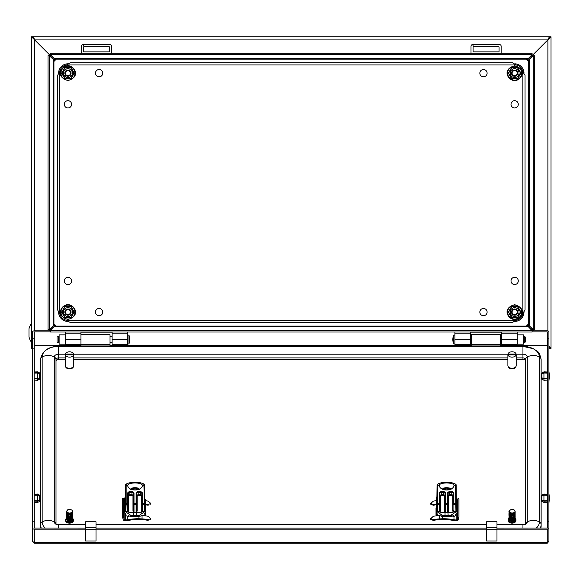 <?xml version="1.0" encoding="UTF-8"?>
<svg xmlns="http://www.w3.org/2000/svg" width="580" height="580" viewBox="0 0 580 580"><rect width="100%" height="100%" fill="white"/><g stroke="black" fill="none" stroke-linecap="round" stroke-linejoin="round"><path stroke-width="0.87" d="M514.641 76.277A3.117 3.117 0 0 0 517.759 73.16A3.117 3.117 0 0 0 514.641 70.042A3.117 3.117 0 0 0 511.524 73.16A3.117 3.117 0 0 0 514.641 76.277A3.117 3.117 0 0 1 511.524 73.16A3.117 3.117 0 0 1 514.641 70.042A3.117 3.117 0 0 1 517.759 73.16A3.117 3.117 0 0 1 514.641 76.277M514.641 68.744A4.415 4.415 0 0 0 510.226 73.16A4.415 4.415 0 0 0 514.641 77.575A4.415 4.415 0 0 0 519.057 73.16A4.415 4.415 0 0 0 514.641 68.744M514.641 67.969L517.643 67.969L520.637 73.16L517.643 67.969L511.64 67.969L508.646 73.16L511.488 67.7L517.795 67.7L520.941 73.16L517.795 78.619L511.488 78.619L508.341 73.16L511.488 67.7M511.64 78.351L508.646 73.16L511.64 78.351L517.643 78.351L520.637 73.16L517.643 78.351L511.488 78.619M525.553 337.132L525.553 341.924L524.305 342.642L524.305 336.414L525.553 337.132M453.661 343.947A12.144 12.144 0 0 1 453.661 335.117L453.661 343.947L454.909 343.947M453.661 335.117L454.909 335.117M470.496 342.642L471.533 342.642M500.62 342.642L501.657 342.642M523.472 342.642L524.305 342.642M470.496 336.414L471.533 336.414M500.62 336.414L501.657 336.414M523.472 336.414L524.305 336.414M125.186 496.966A10.288 6.612 -0 0 0 124.772 498.822L124.772 502.802A10.288 6.612 -0 0 0 125.186 504.665M144.92 504.665A10.288 6.612 -0 0 0 145.341 502.802L145.341 500.815A10.288 6.612 180 0 1 144.92 502.671M124.772 498.822A10.288 6.612 -0 0 0 125.186 500.685M124.772 499.598A11.426 7.344 -0 0 0 124.664 499.742L124.664 505.861A11.426 7.344 -0 0 0 125.186 506.507M124.664 505.861L124.664 512.705A11.426 7.344 180 0 0 125.962 514.097L125.962 515.953L125.962 514.097M130.29 515.315L130.29 516.323A11.426 7.344 180 0 1 128.129 515.49L128.129 516.309M144.92 506.507A11.426 7.344 -0 0 0 145.442 505.861L145.442 512.705A11.426 7.344 180 0 1 144.144 514.097L144.144 515.721L144.144 514.097M139.816 515.315L139.816 516.323A11.426 7.344 180 0 0 141.977 515.49L141.977 515.569M144.514 515.758A11.426 7.344 0 0 0 145.442 514.692L145.442 514.953M145.442 505.861L145.442 499.742A11.426 7.344 -0 0 0 145.036 499.228M138.939 516.323L130.29 516.323M145.442 514.692L145.442 512.705M144.92 498.952A10.288 6.612 180 0 1 145.341 500.815M144.391 485.105C143.63 483.365 140.519 482.408 135.053 482.234C129.587 482.408 126.476 483.365 125.715 485.105L127.68 485.366A7.373 4.742 0 0 0 135.053 490.035A7.373 4.742 0 0 0 142.426 485.366L144.471 484.967L144.92 511.56L138.692 515.707A23.374 15.022 180 0 1 136.612 515.765L133.494 515.765A23.374 15.022 180 0 1 131.421 515.707L130.725 515.598A23.896 15.355 0 0 0 133.494 515.7L136.612 515.7A23.896 15.355 0 0 0 139.381 515.598L138.692 515.707M144.601 484.887L144.92 511.56M144.152 485.264L142.426 485.264C141.919 483.858 139.461 483.082 135.053 482.93C130.652 483.082 128.187 483.858 127.68 485.264L125.954 485.264M144.485 504.6L142.325 504.44L142.325 511.807L144.376 511.183L143.949 485.366M126.157 485.366L126.157 503.679L127.781 503.679L127.781 493.043A2.081 1.334 180 0 1 129.862 491.702L131.935 491.702A2.081 1.334 180 0 1 134.016 493.043L134.016 503.679L136.09 503.679L136.09 493.043A2.081 1.334 180 0 1 138.171 491.702L140.244 491.702A2.081 1.334 180 0 1 142.325 493.043L142.325 503.679A0.522 0.399 0 0 0 141.803 504.071L141.803 493.442A1.559 1 0 0 0 140.244 492.435L138.171 492.435A1.559 1 0 0 0 136.612 493.442L136.612 510.704A0.522 0.399 180 0 0 137.134 511.103L136.423 512.517L133.494 512.517L133.494 515.888L136.612 515.888L136.423 512.517M142.325 511.807L141.607 512.176A23.896 15.355 180 0 1 136.612 512.517M133.683 512.517L132.972 511.103L132.972 496.226A1.037 0.667 0 0 0 131.935 495.559L129.862 495.559A1.037 0.667 0 0 0 128.818 496.226A0.522 0.399 180 0 1 128.303 495.827A1.559 1 180 0 1 129.862 494.827L129.862 492.435A1.559 1 0 0 0 128.303 493.442L128.303 510.704A0.522 0.399 180 0 0 128.818 511.103L128.499 512.176L125.729 511.183L125.186 511.56L131.421 515.707M125.186 511.56L125.505 484.887M132.972 511.103A0.522 0.399 0 0 0 133.494 510.704L133.494 504.071L133.494 510.704L134.35 512.517M135.756 512.517L136.612 510.704M136.09 512.401L136.09 504.44L134.016 504.44L134.016 503.679A0.522 0.399 0 0 0 133.494 504.071L133.494 493.442A1.559 1 0 0 0 131.935 492.435L129.862 492.435L129.862 491.702M128.499 512.176A23.896 15.355 0 0 0 133.494 512.517M144.891 511.393L144.376 511.183M125.635 504.027A0.522 0.399 180 0 1 126.157 503.679L126.135 504.44L125.621 504.6L125.715 485.105M128.122 511.995L128.303 510.704M141.607 512.176L141.288 511.103A0.522 0.399 0 0 0 141.803 510.704L141.984 511.995M138.787 489.382A4.517 2.907 0 0 0 135.053 488.121A4.517 2.907 0 0 0 131.326 489.382M137.837 489.687A4.336 2.784 0 0 0 135.053 489.034A4.336 2.784 0 0 0 132.269 489.687M135.626 490.02L134.48 490.02M139.548 489.353L138.054 488.041L135.053 487.686A5.191 3.342 180 0 1 139.352 489.15M130.558 489.353L132.051 488.041L135.053 487.686A5.191 3.342 0 0 0 130.754 489.15M515.924 366.56A3.893 2.501 180 0 1 512.038 368.909A3.893 2.501 180 0 1 508.152 366.538M69.513 357.135A4.154 2.668 0 0 0 73.617 354.902L65.417 354.902A4.154 2.668 0 0 0 69.513 357.135M65.359 355.264L65.359 365.61A4.154 2.668 0 0 0 69.513 368.278A4.154 2.668 0 0 0 73.667 365.61L73.667 355.264A4.154 2.668 0 0 0 73.617 354.829L73.617 354.032A4.154 2.668 0 0 0 69.513 351.799A4.154 2.668 0 0 0 65.417 354.032L65.417 354.829A4.154 2.668 0 0 0 65.359 355.264A4.154 2.668 0 0 0 65.417 355.7L65.417 354.902M73.617 354.902L73.617 355.7A4.154 2.668 0 0 0 73.667 355.264M73.617 354.032L65.417 354.032M73.617 354.829L65.417 354.829M500.62 344.317L500.62 334.74L471.533 334.74L471.533 345.977L500.62 345.977L500.62 344.317L471.533 344.317M34.198 494.986L37.62 494.87L39.701 495.755L39.701 500.018L37.62 500.757L34.198 500.663M34.198 494.196L37.62 494.051L37.62 494.87M34.198 495.32L37.62 495.211L37.62 500.757M37.62 494.051L39.701 495.197L39.701 495.755M37.62 495.211L39.701 496.088M34.198 501.062L37.62 501.156L39.701 500.018M37.62 501.156L37.62 502.468L34.198 502.323M39.701 500.417L39.701 501.323L37.62 502.468M39.099 495.835L39.701 495.835M436.733 496.966A10.288 6.612 0 0 0 436.32 498.822L436.32 502.802A10.288 6.612 0 0 0 436.733 504.665M456.467 504.665A10.288 6.612 0 0 0 456.888 502.802L456.888 500.815A10.288 6.612 180 0 1 456.467 502.671M436.32 498.822A10.288 6.612 0 0 0 436.733 500.685M436.32 499.598A11.426 7.344 0 0 0 436.211 499.742L436.211 505.861A11.426 7.344 0 0 0 436.733 506.507M436.211 505.861L436.211 514.692A11.426 7.344 0 0 0 437.132 515.75M437.509 514.097L437.509 515.714L437.509 514.097A11.426 7.344 180 0 1 436.211 512.705M436.211 514.692L436.211 515.076M441.837 515.315L441.837 516.323A11.426 7.344 180 0 1 439.676 515.49L439.676 515.562M456.467 506.507A11.426 7.344 0 0 0 456.989 505.861L456.989 512.705A11.426 7.344 180 0 1 455.691 514.097L455.691 515.627L453.98 516.41A42.441 32.516 180 0 0 452.11 516.084M451.363 515.315L451.363 516.323L442.62 516.323M453.524 516.323L453.524 515.49A11.426 7.344 180 0 1 451.363 516.323M456.989 505.861L456.989 499.742A11.426 7.344 0 0 0 456.583 499.228M456.467 498.952A10.288 6.612 180 0 1 456.888 500.815M455.938 485.105C455.177 483.365 452.066 482.408 446.6 482.234C441.134 482.408 438.023 483.365 437.262 485.105L439.227 485.366A7.373 4.742 0 0 0 446.6 490.035A7.373 4.742 0 0 0 453.973 485.366L456.018 484.967L456.467 511.56L450.239 515.707A23.374 15.022 180 0 1 448.159 515.765L445.041 515.765A23.374 15.022 180 0 1 442.968 515.707L442.272 515.598A23.896 15.355 0 0 0 445.041 515.7L448.159 515.7A23.896 15.355 0 0 0 450.928 515.598L450.239 515.707M456.148 484.887L456.467 511.56M455.699 485.264L453.973 485.264C453.466 483.858 451.001 483.082 446.6 482.93C442.199 483.082 439.734 483.858 439.227 485.264L437.501 485.264M456.032 504.6L453.872 504.44L453.872 511.807L455.923 511.183L455.496 485.366M437.704 485.366L437.704 503.679L439.328 503.679L439.328 493.043A2.081 1.334 180 0 1 441.409 491.702L443.483 491.702A2.081 1.334 180 0 1 445.563 493.043L445.563 503.679L447.637 503.679L447.637 493.043A2.081 1.334 180 0 1 449.717 491.702L451.791 491.702A2.081 1.334 180 0 1 453.872 493.043L453.872 503.679A0.522 0.399 0 0 0 453.35 504.071L453.35 493.442A1.559 1 0 0 0 451.791 492.435L449.717 492.435A1.559 1 0 0 0 448.159 493.442L448.159 510.704A0.522 0.399 180 0 0 448.681 511.103L447.97 512.517L445.041 512.517L445.041 515.888L448.159 515.888L447.97 512.517M453.872 511.807L453.154 512.176A23.896 15.355 180 0 1 448.159 512.517M445.23 512.517L444.519 511.103L444.519 496.226A1.037 0.667 0 0 0 443.483 495.559L441.409 495.559A1.037 0.667 0 0 0 440.365 496.226A0.522 0.399 180 0 1 439.85 495.827A1.559 1 180 0 1 441.409 494.827L441.409 492.435A1.559 1 0 0 0 439.85 493.442L439.85 510.704A0.522 0.399 180 0 0 440.365 511.103L440.046 512.176L437.276 511.183L436.733 511.56L442.968 515.707M436.733 511.56L437.052 484.887M444.519 511.103A0.522 0.399 0 0 0 445.041 510.704L445.041 504.071L445.041 510.704L445.897 512.517M447.303 512.517L448.159 510.704M447.637 512.401L447.637 504.44L445.563 504.44L445.563 503.679A0.522 0.399 0 0 0 445.041 504.071L445.041 493.442A1.559 1 0 0 0 443.483 492.435L441.409 492.435L441.409 491.702M440.046 512.176A23.896 15.355 0 0 0 445.041 512.517M456.438 511.393L455.923 511.183M437.182 504.027A0.522 0.399 180 0 1 437.704 503.679L437.683 504.44L437.168 504.6L437.262 485.105M439.669 511.995L439.85 510.704M453.154 512.176L452.835 511.103A0.522 0.399 0 0 0 453.35 510.704L453.531 511.995M450.326 489.382A4.517 2.907 0 0 0 446.6 488.121A4.517 2.907 0 0 0 442.873 489.382M449.384 489.687A4.336 2.784 0 0 0 446.6 489.034A4.336 2.784 0 0 0 443.816 489.687M447.173 490.02L446.027 490.02M451.095 489.353L449.601 488.041L446.6 487.686A5.191 3.342 180 0 1 450.899 489.15M442.105 489.353L443.599 488.041L446.6 487.686A5.191 3.342 0 0 0 442.301 489.15M125.353 513.532L125.353 520.028L127.578 519.752L127.578 516.41L125.867 515.627L125.867 514.018M138.939 515.801L138.939 518.745A42.441 32.516 180 0 0 127.578 519.752M129.514 516.07A42.441 32.516 180 0 0 127.578 516.41M122.597 517.172L122.597 498.677L123.641 498.713L123.641 517.208L122.597 517.172L123.112 519.383A2.284 1.747 180 0 0 125.613 520.818L127.535 520.586A41.151 31.523 180 0 1 138.895 519.535L139.272 519.542A33.038 25.31 180 0 1 148.197 520.419L148.241 519.651L150.807 518.621L148.241 516.309A33.836 25.919 180 0 0 142.049 515.569L141.832 515.562M148.241 519.651A33.836 25.919 180 0 0 142.049 518.912L138.939 518.745M145.442 504.049A33.836 25.919 0 0 1 148.241 504.491L150.807 503.462L148.241 501.156A33.836 25.919 180 0 0 145.442 500.707M145.442 504.788A33.038 25.31 0 0 1 148.197 505.26L148.241 504.491M123.641 517.208L124.134 519.252A1.247 0.957 180 0 0 125.353 520.028M123.641 498.713L124.134 500.757A1.247 0.957 180 0 0 124.664 501.374M72.5 518.245A3.893 2.501 180 0 1 73.413 519.854L73.413 520.651A3.893 2.501 180 0 1 69.52 523.153A3.893 2.501 180 0 1 65.627 520.651L65.627 519.854A3.893 2.501 180 0 1 66.483 518.281M73.413 519.854A3.893 2.501 180 0 1 69.52 522.355A3.893 2.501 180 0 1 65.627 519.854M68.36 521.159L70.47 520.927L70.484 520.267L70.514 521.108L67.483 520.854L66.439 519.738L66.975 519.006M70.325 520.318L70.224 519.448L67.998 519.47L68.099 518.643M70.144 519.593L70.013 518.694M67.766 518.404L69.897 518.643L69.847 518.027L69.948 518.832L67.809 518.614L67.983 517.802M69.825 517.925L69.644 517.15L66.845 516.425L66.453 515.127M72.036 518.875L72.565 519.491L70.514 521.108M71.985 518.245L72.522 518.824L70.789 520.057L71.42 520.753M71.927 517.585L72.464 518.158L70.716 519.296L71.26 520.042M71.855 516.918L72.391 517.49L70.6 518.542L71.079 519.325M71.782 516.236L72.304 516.823L70.463 517.788L70.891 518.6M70.325 517.135L70.695 517.875M70.274 516.301L70.492 517.135L72.203 516.157L71.703 515.54M70.078 515.54L70.296 516.381L72.087 515.482L71.615 514.837M69.883 514.779L70.093 515.627L71.963 514.808L71.543 514.112M69.687 514.01L69.904 514.859L71.826 514.126L71.492 513.365M68.897 514.851L69.114 513.974L68.643 513.851L69.564 513.525L69.528 514.076M67.15 514.895L69.1 515.678L67.178 515.105L67.469 514.322M67.28 515.779L69.317 516.483L67.316 515.99L67.599 515.214M67.483 520.854L68.005 520.202L67.345 519.985L67.802 519.31L67.207 519.107L67.65 518.426L67.077 518.223L67.519 517.541L66.932 517.106L67.41 516.657L69.52 517.273M69.687 517.867L69.528 517.259M70.078 519.383L69.941 518.81M70.274 520.151L70.136 519.564M70.948 518.926L72.449 517.998M70.745 518.136L72.377 517.331M70.542 517.353L72.282 516.664M70.347 516.577L70.448 516.954L72.181 515.997M70.144 515.808L70.245 516.2L72.058 515.323M69.948 515.04L70.049 515.439L71.927 514.649M69.76 514.279L69.854 514.67L71.789 513.96M69.491 513.227L66.838 512.445L69.469 513.097M68.338 520.92L68.251 520.289L68.317 520.956M68.201 519.985L68.194 519.477L68.179 520.318L70.332 520.354M67.853 516.954L67.635 517.744L69.738 518.056M67.73 516.084L67.244 516.49M67.345 513.416L67.055 514.221L68.889 514.873M67.2 512.459L66.91 513.119L68.643 513.851M67.142 513.082L66.511 512.778M67.178 513.931L66.555 513.474L67.15 513.184M66.845 516.425L67.309 515.671L66.715 515.301L67.236 514.793L66.627 514.387L67.186 514.032M67.106 512.466L66.41 511.393M66.468 511.864L66.859 511.488L66.816 512.227M66.461 518.897L66.439 519.557M66.975 518.187L66.417 518.824L67.345 519.985M67.425 510.11L66.403 511.488M67.207 519.107L66.599 517.599M67.077 518.223L66.664 516.664M72.63 511.234A3.117 2.001 180 0 1 72.195 512.125L71.376 512.423L72.203 512.183L72.63 511.234L71.992 510.32M72.065 518.607L72.565 518.803M72.478 517.904L72.065 518.513M72.63 516.57L72.05 517.077L72.442 517.527M72.63 515.772L72.036 516.389L72.623 516.831M72.63 514.975L72 515.707L72.602 516.186M72.63 514.177L71.956 515.033L72.565 515.533M72.63 513.387L71.891 514.366L72.514 514.873M72.5 512.06L72.377 513.539L71.811 513.706L72.449 514.206M72.551 511.393L72.297 512.858L71.688 513.068L72.377 513.539M69.709 514.076L71.681 513.43L72.565 511.234M71.543 512.727L69.469 513.104M69.694 517.867L67.592 517.534M70.093 519.412L67.954 519.267M70.289 520.173L68.136 520.115M72.558 519.332L71.383 520.579M72.507 518.665L71.217 519.868M68.839 514.678L67.026 514.01M71.644 513.264L69.665 513.894L69.564 513.525M68.686 514.054L66.91 513.119M71.521 512.633A3.117 2.001 180 0 1 69.52 513.104M71.536 521.289L72.602 520.151A3.117 2.001 180 0 1 71.55 521.376L69.52 521.855L68.52 521.543M70.608 521.579L71.55 521.376M70.586 521.507L70.666 521.717A3.117 2.001 180 0 1 69.52 521.855M67.715 521.333L66.838 520.072M72.565 519.484L72.464 518.955M69.121 514.076L68.716 514.032M66.859 511.488L67.2 510.429L68.621 509.573L70.332 509.421L72.101 510.183M72.602 511.393L72.63 511.792M67.461 509.9L69.469 509.494M69.513 513.278L68.556 513.206M68.491 512.923L67.033 511.937M71.195 520.738L70.506 521.058M68.353 521.115L67.744 520.869M67.447 520.644L66.432 519.52M67.309 519.774L66.41 518.6M67.178 518.897L66.403 517.679M67.048 518.005L66.403 516.976M66.932 517.113L66.41 516.171M66.961 517.331L66.424 516.048M66.816 516.207L66.468 514.902M66.41 515.374L66.446 514.975M66.715 515.301L66.511 513.989M66.41 514.576L66.446 514.177M66.743 515.518L66.497 514.206M66.627 514.387L66.569 513.075M66.41 513.779L66.446 513.387M66.649 514.605L66.555 513.293M66.497 512.561L66.722 511.27M68.005 520.202L67.621 519.999M72.471 518.179L72.616 518.629M72.522 517.498L72.63 517.976M72.572 516.831L72.638 517.324M72.602 516.171L72.623 516.678M72.602 515.374L72.594 516.026M72.602 514.576L72.551 515.374M72.369 513.22L72.638 514.279M72.602 512.988L72.435 514.047M72.602 512.191L72.63 512.589M72.514 511.901L72.355 513.372M80.939 332.006L80.939 345.977L110.026 345.977L110.026 334.74L80.939 334.74M515.025 518.245A3.893 2.501 180 0 1 515.939 519.854L515.939 520.651A3.893 2.501 180 0 1 512.046 523.153A3.893 2.501 180 0 1 508.152 520.651L508.152 519.854A3.893 2.501 180 0 1 509.008 518.281M515.939 519.854A3.893 2.501 180 0 1 512.046 522.355A3.893 2.501 180 0 1 508.152 519.854M510.842 520.956L512.995 520.927L513.01 520.267L513.039 521.108L510.886 521.159L510.777 520.289L510.864 520.92M512.851 520.318L512.655 519.593M510.625 518.643L510.523 519.47L512.046 519.658L512.669 519.593L512.539 518.694M510.509 517.802L510.335 518.614L512.046 518.868L512.473 518.832L512.35 517.925M510.117 517.534L512.212 517.867L512.191 517.251L512.263 518.056L510.161 517.744L510.378 516.954M514.562 518.875L515.091 519.491L513.039 521.108M514.511 518.245L515.047 518.824L513.314 520.057L513.945 520.753M514.453 517.585L514.989 518.158L513.242 519.296L513.786 520.042M514.38 516.918L514.917 517.49L513.126 518.542L513.604 519.325M514.308 516.236L514.83 516.823L512.988 517.788L513.416 518.6M512.851 517.135L513.22 517.875M512.8 516.301L513.017 517.135L514.728 516.157L514.228 515.54M512.604 515.54L512.822 516.381L514.612 515.482L514.141 514.837M512.408 514.779L512.618 515.627L514.489 514.808L514.068 514.112M512.212 514.01L512.43 514.859L514.351 514.126L514.018 513.365M509.871 513.416L509.581 514.221L511.741 514.873L511.575 515.49L511.64 513.974L511.168 513.851L512.089 513.525L512.053 514.076M509.675 514.895L511.625 515.678L509.704 515.105L509.994 514.322M510.125 515.214L509.805 515.779L511.843 516.483L509.704 515.613M509.958 516.657L512.053 517.273L509.994 516.867L510.255 516.084M512.408 518.621L512.263 518.034M512.604 519.383L512.466 518.81M512.8 520.151L512.662 519.564M513.474 518.926L514.975 517.998M513.271 518.136L514.902 517.331M513.068 517.353L514.808 516.664M512.872 516.577L512.974 516.954L514.707 515.997M512.669 515.808L512.771 516.2L514.583 515.323M512.473 515.04L512.575 515.439L514.453 514.649M512.285 514.279L512.379 514.67L514.315 513.96M512.017 513.227L509.363 512.445L511.995 513.097M510.9 521.159L510.009 520.854L510.501 520.086L508.943 518.824L509.501 518.187M509.871 519.985L510.306 519.202L509.733 519.107L509.124 517.599M509.711 514.032L509.153 514.387L509.762 514.793L509.24 515.301L509.834 515.671L509.341 516.207L509.921 516.548L509.458 517.106L510.045 517.541L509.602 518.223L510.153 518.317L509.733 519.107M510.726 519.985L510.719 519.477L510.704 520.318L512.858 520.354M509.726 512.459L509.436 513.119L511.168 513.851M509.668 513.082L509.037 512.778M509.704 513.931L509.08 513.474L509.675 513.184M509.632 512.466L508.935 511.393M508.993 511.864L509.385 511.488L509.341 512.227M508.986 518.897L508.964 519.557M510.009 520.854L508.964 519.738L509.501 519.006M509.95 510.11L508.928 511.488M509.602 518.223L509.189 516.664M515.156 511.234A3.117 2.001 180 0 1 514.721 512.125L513.902 512.423L514.728 512.183L515.156 511.234L514.518 510.32M514.591 518.607L515.091 518.803M515.004 517.904L514.591 518.513M515.149 516.831L514.576 517.077L514.967 517.527M515.156 515.772L514.562 516.389L515.156 516.57M515.156 514.975L514.525 515.707L515.127 516.186M515.156 514.177L514.482 515.033L515.091 515.533M515.156 513.387L514.416 514.366L515.04 514.873M515.025 512.06L514.902 513.539L514.337 513.706L514.975 514.206M515.076 511.393L514.822 512.858L514.213 513.068L514.902 513.539M512.234 514.076L514.206 513.43L515.091 511.234M514.068 512.727L511.995 513.104M512.423 518.643L510.291 518.404M512.618 519.412L510.48 519.267M512.814 520.173L510.661 520.115M515.083 519.332L513.909 520.579M515.033 518.665L513.742 519.868M511.364 514.678L509.552 514.01M514.17 513.264L512.191 513.894L512.089 513.525M511.212 514.054L509.436 513.119M514.047 512.633A3.117 2.001 180 0 1 512.046 513.104M514.061 521.289L515.127 520.151A3.117 2.001 180 0 1 514.076 521.376L512.046 521.855L511.045 521.543M513.133 521.579L514.076 521.376M513.111 521.507L513.191 521.717A3.117 2.001 180 0 1 512.046 521.855M510.24 521.333L509.363 520.072M515.091 519.484L514.989 518.955M511.647 514.076L511.241 514.032M509.385 511.488L509.726 510.429L511.147 509.573L512.858 509.421L514.627 510.183M515.127 511.393L515.156 511.792M509.987 509.9L511.995 509.494M512.038 513.278L511.082 513.206M511.016 512.923L509.559 511.937M513.721 520.738L513.032 521.058M510.878 521.115L510.269 520.869M509.972 520.644L508.957 519.52M509.834 519.774L508.935 518.6M509.704 518.897L508.928 517.679M509.573 518.005L508.928 516.976M509.458 517.113L508.935 516.171M509.486 517.331L508.95 516.048M509.341 516.207L508.993 514.902M508.935 515.374L508.972 514.975M509.37 516.425L508.979 515.127M509.24 515.301L509.037 513.989M508.935 514.576L508.972 514.177M509.269 515.518L509.022 514.206M509.153 514.387L509.095 513.075M508.935 513.779L508.972 513.387M509.175 514.605L509.08 513.293M509.022 512.561L509.247 511.27M510.53 520.202L510.146 519.999M514.996 518.179L515.141 518.629M515.047 517.498L515.156 517.976M515.098 516.831L515.163 517.324M515.127 515.374L515.12 516.026M515.127 514.576L515.076 515.374M514.895 513.22L515.163 514.279M515.127 512.988L514.96 514.047M515.127 512.191L515.156 512.589M515.04 511.901L514.88 513.372M40.745 528.155A18.176 11.687 0 0 1 40.426 525.995L40.426 524.501A4.154 3.183 0 0 1 42.159 521.913A10.389 7.96 0 0 1 48.22 520.419A10.389 7.96 0 0 1 54.281 521.913A4.154 3.183 0 0 1 55.956 523.986M540.814 528.155A18.176 11.687 0 0 0 541.133 525.995L541.133 359.571A4.154 3.183 180 0 0 539.4 356.983A16.45 10.57 0 0 0 522.95 346.412L58.609 346.405C48.386 346.398 42.325 350.784 40.426 359.571A4.154 3.183 0 0 1 42.159 356.983A10.389 7.96 0 0 1 48.22 355.489A10.389 7.96 0 0 1 54.281 356.983A4.154 3.183 0 0 1 56.006 359.571L56.006 524.03M40.426 359.571L40.426 524.501A18.176 11.687 0 0 0 41.34 528.155M541.133 359.571C539.016 349.66 536.681 351.618 533.317 348.689L522.95 346.405L58.609 346.405L58.609 357.904A2.595 1.667 0 0 0 56.006 359.571L56.006 361.064A2.595 1.667 0 0 1 58.609 359.39L65.359 359.39M525.553 524.03L525.553 361.064A2.595 1.667 0 0 0 522.95 359.39L516.2 359.39M507.891 359.39L73.667 359.39M512.046 357.135A4.154 2.668 0 0 0 516.142 354.902L507.942 354.902A4.154 2.668 0 0 0 512.046 357.135M507.891 355.264L507.891 365.61A4.154 2.668 0 0 0 512.046 368.278A4.154 2.668 0 0 0 516.2 365.61L516.2 355.264A4.154 2.668 0 0 0 516.142 354.829L516.142 354.032A4.154 2.668 0 0 0 512.046 351.799A4.154 2.668 0 0 0 507.942 354.032L507.942 354.829A4.154 2.668 0 0 0 507.891 355.264A4.154 2.668 0 0 0 507.942 355.7L507.942 354.902M516.142 354.902L516.142 355.7A4.154 2.668 0 0 0 516.2 355.264M516.142 354.032L507.942 354.032M516.142 354.829L507.942 354.829M547.368 495.32L543.938 495.211L541.858 496.088L541.858 500.018L543.938 500.757L543.938 495.211M543.938 500.757L547.368 500.663M547.368 502.323L543.938 502.468L543.938 501.156L547.368 501.062M547.368 494.986L543.938 494.87L543.938 494.051L547.368 494.196M543.938 502.468L541.858 501.323L541.858 500.417L543.938 501.156M543.938 494.87L541.858 495.755L541.858 495.197L543.938 494.051M541.858 500.018L541.858 500.417M542.46 495.835L541.858 495.835M73.406 366.546A3.893 2.501 180 0 1 69.513 368.909A3.893 2.501 180 0 1 65.627 366.546M439.814 515.555L439.51 515.569A33.836 25.919 180 0 0 433.318 516.309L430.751 518.621L433.318 519.651A33.836 25.919 0 0 1 439.51 518.912L442.62 518.745A42.441 32.516 0 0 1 453.98 519.752L453.98 516.41M453.98 519.752L456.206 520.028L456.206 513.626M455.691 514.097L455.691 515.627M442.62 518.745L442.62 515.772M436.211 500.692A33.836 25.919 0 0 0 433.318 501.156L430.751 503.462L433.318 504.491A33.836 25.919 0 0 1 436.211 504.034M430.751 518.621L430.795 519.426L433.361 520.419A33.038 25.31 0 0 1 442.286 519.542L442.663 519.535A41.151 31.523 0 0 1 454.024 520.586L455.945 520.818A2.284 1.747 0 0 0 458.447 519.383L458.961 517.172L458.961 498.677L457.917 498.713L457.424 500.757A1.247 0.957 0 0 1 456.989 501.323M430.751 503.462L430.795 504.266L433.361 505.26A33.038 25.31 0 0 1 436.211 504.774M458.961 517.172L457.917 517.208L457.917 498.713M457.917 517.208L457.424 519.252A1.247 0.957 0 0 1 456.206 520.028M34.198 372.788L37.62 372.679L39.701 373.556L39.701 377.826L37.62 378.566L34.198 378.472M34.198 371.998L37.62 371.852L37.62 372.679M34.198 373.121L37.62 373.012L37.62 378.566M37.62 371.852L39.701 372.998L39.701 373.556M37.62 373.012L39.701 373.89M34.198 378.87L37.62 378.965L39.701 377.826M37.62 378.965L37.62 380.27L34.198 380.125M39.701 378.225L39.701 379.124L37.62 380.27M39.099 373.636L39.701 373.636M38.773 378.153L39.701 378.153L38.766 378.16M547.368 373.121L543.938 373.012L541.858 373.89L541.858 377.826L543.938 378.566L543.938 373.012M543.938 378.566L547.368 378.472M547.368 380.125L543.938 380.27L543.938 378.965L547.368 378.87M547.368 372.788L543.938 372.679L543.938 371.852L547.368 371.998M543.938 380.27L541.858 379.124L541.858 378.225L543.938 378.965M543.938 372.679L541.858 373.556L541.858 372.998L543.938 371.852M541.858 377.826L541.858 378.225M542.793 378.16L541.858 378.16L542.786 378.153M542.46 373.636L541.858 373.636M436.211 508.196A11.687 7.511 0 0 0 436.008 508.464L436.008 514.801A11.687 7.511 0 0 0 436.849 515.779M145.442 508.312A11.687 7.511 180 0 1 145.558 508.464L145.558 514.801A11.687 7.511 180 0 1 144.71 515.779M85.615 529.156L34.3 529.156A1.66 1.066 0 0 1 32.639 528.09L32.639 541.539L34.3 542.88M547.259 542.88L548.919 541.539L548.919 528.09L548.919 541.459L547.259 542.604L547.259 543.199L34.3 543.199L34.3 542.604L32.639 541.459L32.639 338.851L34.198 338.851L34.3 331.84L50.511 331.84M85.615 528.155L34.198 528.09L34.198 338.851M32.639 521.144L34.198 521.144M34.3 529.156L34.3 542.604L547.259 542.604L547.259 529.156A1.66 1.066 0 0 0 548.919 528.09L548.919 338.851L547.368 338.851L547.368 528.09L496.98 528.155M548.919 521.144L547.368 521.144M34.198 345.281L80.939 345.433M500.62 345.433L547.368 345.281M32.639 338.851L32.639 331.912A1.66 1.066 0 0 1 34.3 330.839L50.511 330.839M532.085 330.839L547.259 330.839A1.66 1.066 0 0 1 548.919 331.912L548.919 338.785L547.368 338.851M532.085 331.84L547.259 331.84L547.259 345.288L500.62 345.288M547.259 529.156L496.98 529.156M486.591 529.156L96.004 529.156M486.591 528.155L96.004 528.155M547.368 338.785L547.259 331.84M32.639 338.785L34.198 338.785M548.919 521.21L547.368 521.21M32.639 521.21L34.198 521.21M65.359 334.856L59.124 334.856L59.124 344.201L65.359 344.201M517.237 334.856L523.472 334.856L523.472 344.201L517.237 344.201M57.05 337.132L58.297 336.414L58.297 342.642L57.05 341.924L57.05 337.132M127.687 343.947L128.934 343.947A12.144 12.144 0 0 0 128.934 335.117L127.687 335.117M112.107 342.642L110.026 342.642M59.124 342.642L58.297 342.642M112.107 336.414L110.026 336.414M59.124 336.414L58.297 336.414M128.934 343.947L128.934 335.117M67.954 70.042A3.117 3.117 0 0 0 64.837 73.16A3.117 3.117 0 0 0 67.954 76.277A3.117 3.117 0 0 0 71.072 73.16A3.117 3.117 0 0 0 67.954 70.042A3.117 3.117 0 0 1 71.072 73.16A3.117 3.117 0 0 1 67.954 76.277A3.117 3.117 0 0 1 64.837 73.16A3.117 3.117 0 0 1 67.954 70.042M67.954 77.575A4.415 4.415 0 0 0 72.369 73.16A4.415 4.415 0 0 0 67.954 68.744A4.415 4.415 0 0 0 63.539 73.16A4.415 4.415 0 0 0 67.954 77.575M67.954 78.351L64.96 78.351L61.958 73.16L64.96 78.351L70.956 78.351L73.95 73.16L71.108 78.619L64.808 78.619L61.654 73.16L64.808 67.7L71.108 67.7L74.254 73.16L71.108 78.619M70.956 67.969L73.95 73.16L70.956 67.969L64.96 67.969L61.958 73.16L64.96 67.969L71.108 67.7M67.954 308.966A3.117 3.117 0 0 0 64.837 312.083A3.117 3.117 0 0 0 67.954 315.201A3.117 3.117 0 0 0 71.072 312.083A3.117 3.117 0 0 0 67.954 308.966A3.117 3.117 0 0 1 71.072 312.083A3.117 3.117 0 0 1 67.954 315.201A3.117 3.117 0 0 1 64.837 312.083A3.117 3.117 0 0 1 67.954 308.966M67.954 316.499A4.415 4.415 0 0 0 72.369 312.083A4.415 4.415 0 0 0 67.954 307.668A4.415 4.415 0 0 0 63.539 312.083A4.415 4.415 0 0 0 67.954 316.499M67.954 317.282L64.96 317.282L61.958 312.083L64.96 317.282L70.956 317.282L73.95 312.083L71.108 317.543L64.808 317.543L61.654 312.083L64.808 306.624L71.108 306.624L74.254 312.083L71.108 317.543M70.956 306.892L73.95 312.083L70.956 306.892L64.96 306.892L61.958 312.083L64.96 306.892L71.108 306.624M85.615 527.314L96.004 527.314L96.004 521.775L85.615 521.775L85.615 540.973L96.004 540.973L96.004 529.707L85.615 529.707M96.004 527.314L96.004 529.707M514.641 315.201A3.117 3.117 0 0 0 517.759 312.083A3.117 3.117 0 0 0 514.641 308.966A3.117 3.117 0 0 0 511.524 312.083A3.117 3.117 0 0 0 514.641 315.201A3.117 3.117 0 0 1 511.524 312.083A3.117 3.117 0 0 1 514.641 308.966A3.117 3.117 0 0 1 517.759 312.083A3.117 3.117 0 0 1 514.641 315.201M514.641 307.668A4.415 4.415 0 0 0 510.226 312.083A4.415 4.415 0 0 0 514.641 316.499A4.415 4.415 0 0 0 519.057 312.083A4.415 4.415 0 0 0 514.641 307.668M514.641 306.892L517.643 306.892L520.637 312.083L517.643 306.892L511.64 306.892L508.646 312.083L511.488 306.624L517.795 306.624L520.941 312.083L517.795 317.543L511.488 317.543L508.341 312.083L511.488 306.624M511.64 317.282L508.646 312.083L511.64 317.282L517.643 317.282L520.637 312.083L517.643 317.282L511.488 317.543M112.107 332.006L112.107 344.361L127.687 344.361L127.687 332.006M65.359 332.006L65.359 344.361L80.939 344.361M112.107 332.18L80.939 332.18M31.595 192.241A9.816 1.914 -173.9 0 0 31.566 192.27A9.867 4.908 -173.1 0 1 31.465 191.704A9.867 8.497 -168.1 0 1 31.566 190.755A9.816 9.57 -28.2 0 1 31.595 190.61M31.595 194.641A9.816 9.57 -151.8 0 1 31.566 194.488A9.867 8.497 -11.9 0 1 31.465 193.539A9.867 4.908 -6.9 0 1 31.566 192.973A9.816 1.914 -6.1 0 0 31.595 193.002M31.595 296.119A9.816 1.914 -173.9 0 0 31.566 296.148A9.867 4.908 -173.1 0 1 31.465 295.59A9.867 8.497 -168.1 0 1 31.566 294.633A9.816 9.57 -28.2 0 1 31.595 294.488M31.595 298.519A9.816 9.57 -151.8 0 1 31.566 298.367A9.867 8.497 -11.9 0 1 31.465 297.417A9.867 4.908 -6.9 0 1 31.566 296.858A9.816 1.914 -6.1 0 0 31.595 296.88M501.657 332.006L501.657 344.361L517.237 344.361L517.237 332.006M454.909 332.006L454.909 344.361L470.496 344.361L470.496 332.006M501.657 332.18L470.496 332.18M498.539 51.867A0.522 0.522 0 0 0 499.061 51.344L499.061 47.19A0.522 0.522 0 0 0 498.539 46.668L473.606 46.668A0.522 0.522 0 0 0 473.091 47.19L473.091 51.344A0.522 0.522 0 0 0 473.606 51.867L498.539 51.867M500.881 53.237A1.559 1.559 0 0 0 501.135 52.381L501.135 46.153A1.559 1.559 0 0 0 499.576 44.595L472.57 44.595A1.559 1.559 0 0 0 471.011 46.153L471.011 52.381A1.559 1.559 0 0 0 471.272 53.237M55.767 59.138L53.933 60.965M53.933 60.4L55.194 59.138M33.727 38.548L34.713 39.919L33.263 38.36L34.785 39.919L547.81 39.919L531.708 56.021L531.048 56.021L527.93 59.138L54.665 59.138L54.201 58.442L528.394 58.442L527.93 59.138M549.34 37.548L549.34 36.801L33.263 36.801L34.785 39.919L50.888 56.021L51.547 56.021L54.665 59.138M33.154 348.442L31.595 348.442L31.595 36.801L33.154 36.801L33.263 37.533M54.665 326.105L527.93 326.105L528.394 326.801L54.201 326.801L54.665 326.105L52.693 328.374M53.933 59.87L53.933 325.373L53.237 325.844L53.237 59.406L53.933 59.87L51.663 57.898M528.663 325.373L528.663 59.87L529.359 59.406L529.359 325.844L528.663 325.373L530.932 327.345M549.34 37.533L549.441 36.801L551 36.801L551 348.442L549.441 348.442L549.34 347.717L549.34 348.442L548.919 348.442M549.34 36.801L547.81 39.919L548.876 38.548M33.263 36.801L33.263 37.548M529.902 56.869L530.714 56.021M51.881 56.021L52.693 56.869M49.126 330.839L53.933 325.373M50.815 328.157L51.663 327.345M34.713 330.839L34.713 39.991L50.815 56.093L50.815 57.086M31.595 36.801L34.713 39.991L33.154 36.801M31.595 348.442L32.639 346.731M549.441 36.801L547.883 39.991L531.78 56.093L531.78 56.753L528.663 59.87M531.78 57.086L530.932 57.898M533.47 330.839L531.78 329.15L531.78 328.157M548.934 346.753L549.441 348.442M548.919 345.941L551 348.442M551 36.801L547.883 39.991L547.883 330.919M549.34 348.442L548.919 348.16M533.324 330.839L527.93 326.105M530.714 329.223L529.902 328.374M49.271 330.839L50.888 329.223L51.881 329.223M529.359 325.844L533.208 329.527L534.564 329.527L534.564 55.716L533.208 55.716L529.359 59.406M533.208 329.527L533.208 55.716M528.394 58.442L532.085 54.592L532.085 53.237L50.511 53.237L50.511 54.592L54.201 58.442M532.085 54.592L50.511 54.592M53.237 59.406L49.387 55.716L48.038 55.716L48.038 329.527L49.387 329.527L53.237 325.844M49.387 55.716L49.387 329.527M54.201 326.801L50.511 330.651L50.511 332.006L532.085 332.006L532.085 330.651L528.394 326.801M50.511 330.651L532.085 330.651M67.954 70.622A2.538 2.538 0 0 1 70.499 73.16A2.538 2.538 0 0 1 67.954 75.697A2.538 2.538 0 0 1 65.417 73.16A2.538 2.538 0 0 1 67.954 70.622M514.641 314.628A2.538 2.538 0 0 1 512.104 312.083A2.538 2.538 0 0 1 514.641 309.546A2.538 2.538 0 0 1 517.179 312.083A2.538 2.538 0 0 1 514.641 314.628M526.836 326.105L528.663 324.278M528.663 324.844L527.401 326.105M67.954 314.628A2.538 2.538 0 0 1 65.417 312.083A2.538 2.538 0 0 1 67.954 309.546A2.538 2.538 0 0 1 70.499 312.083A2.538 2.538 0 0 1 67.954 314.628M31.566 88.385L31.595 88.392A9.816 1.914 -173.9 0 0 31.566 88.385A9.867 4.908 -173.1 0 1 31.465 87.826A9.867 8.497 -168.1 0 1 31.566 86.877A9.816 9.57 -28.2 0 1 31.595 86.725M31.595 90.755A9.816 9.57 -151.8 0 1 31.566 90.611A9.867 8.497 -11.9 0 1 31.465 89.653A9.867 4.908 -6.9 0 1 31.566 89.095A9.816 1.914 -6.1 0 0 31.595 89.124M53.933 324.278L55.767 326.105M55.201 326.105L53.933 324.844M528.663 60.965L526.836 59.138M527.401 59.138L528.663 60.4M514.641 70.622A2.538 2.538 0 0 1 517.179 73.16A2.538 2.538 0 0 1 514.641 75.697A2.538 2.538 0 0 1 512.104 73.16A2.538 2.538 0 0 1 514.641 70.622M31.595 342.468A16.37 16.37 0 0 1 29 336.951L29 328.773A16.37 16.37 0 0 1 31.595 323.248M108.989 51.867A0.522 0.522 0 0 0 109.504 51.344L109.504 47.19A0.522 0.522 0 0 0 108.989 46.668L84.056 46.668A0.522 0.522 0 0 0 83.534 47.19L83.534 51.344A0.522 0.522 0 0 0 84.056 51.867L108.989 51.867M111.324 53.237A1.559 1.559 0 0 0 111.585 52.381L111.585 46.153A1.559 1.559 0 0 0 110.026 44.595L83.013 44.595A1.559 1.559 0 0 0 81.461 46.153L81.461 52.381A1.559 1.559 0 0 0 81.715 53.237M486.591 527.314L496.98 527.314L496.98 521.775L486.591 521.775L486.591 540.973L496.98 540.973L496.98 529.707L486.591 529.707M496.98 527.314L496.98 529.707M64.322 280.923A3.632 3.632 0 0 0 67.954 284.555A3.632 3.632 0 0 0 71.594 280.923A3.632 3.632 0 0 0 67.954 277.284A3.632 3.632 0 0 0 64.322 280.923M95.482 312.083A3.632 3.632 0 0 0 99.122 315.723A3.632 3.632 0 0 0 102.754 312.083A3.632 3.632 0 0 0 99.122 308.451A3.632 3.632 0 0 0 95.482 312.083M479.841 312.083A3.632 3.632 0 0 0 483.481 315.723A3.632 3.632 0 0 0 487.113 312.083A3.632 3.632 0 0 0 483.481 308.451A3.632 3.632 0 0 0 479.841 312.083M511.009 280.923A3.632 3.632 0 0 0 514.641 284.555A3.632 3.632 0 0 0 518.281 280.923A3.632 3.632 0 0 0 514.641 277.284A3.632 3.632 0 0 0 511.009 280.923M511.009 104.32A3.632 3.632 0 0 0 514.641 107.96A3.632 3.632 0 0 0 518.281 104.32A3.632 3.632 0 0 0 514.641 100.688A3.632 3.632 0 0 0 511.009 104.32M479.841 73.16A3.632 3.632 0 0 0 483.481 76.792A3.632 3.632 0 0 0 487.113 73.16A3.632 3.632 0 0 0 483.481 69.52A3.632 3.632 0 0 0 479.841 73.16M95.482 73.16A3.632 3.632 0 0 0 99.122 76.792A3.632 3.632 0 0 0 102.754 73.16A3.632 3.632 0 0 0 99.122 69.52A3.632 3.632 0 0 0 95.482 73.16M64.322 104.32A3.632 3.632 0 0 0 67.954 107.96A3.632 3.632 0 0 0 71.594 104.32A3.632 3.632 0 0 0 67.954 100.688A3.632 3.632 0 0 0 64.322 104.32M515.953 320.29A8.309 8.309 0 0 0 522.848 313.396L522.848 71.847A8.309 8.309 0 0 0 515.953 64.953L66.649 64.953A8.309 8.309 0 0 0 59.747 71.847L59.747 313.396A8.309 8.309 0 0 0 66.649 320.29L515.953 320.29L512.459 322.473L70.136 322.473L66.649 320.29M66.649 64.953L70.136 62.77L512.459 62.77L515.953 64.953M59.747 313.396L57.565 309.901L57.565 75.342L59.747 71.847M522.848 71.847L525.03 75.328L525.03 309.901L522.848 313.396M525.03 306.798L525.03 305.102M514.641 66.171A6.989 6.989 0 0 0 507.652 73.16A6.989 6.989 0 0 0 514.641 80.149A6.989 6.989 0 0 0 521.63 73.16A6.989 6.989 0 0 0 514.641 66.171M141.288 511.103L141.288 496.226A1.037 0.667 0 0 0 140.244 495.559L138.171 495.559A1.037 0.667 0 0 0 137.134 496.226L137.134 511.103M127.781 511.807L127.781 504.44L126.135 504.44L125.729 511.183M141.803 504.651L142.325 503.679L143.949 503.679A0.522 0.399 0 0 1 144.471 504.027M133.494 504.651L134.016 504.44L134.016 512.401M137.134 496.226A0.522 0.399 180 0 1 136.612 495.827A1.559 1 180 0 1 138.171 494.827L138.171 491.702M138.171 495.559L138.171 494.827L140.244 494.827L140.244 491.702M140.244 495.559L140.244 494.827A1.559 1 180 0 1 141.803 495.827A0.522 0.399 0 0 1 141.288 496.226M129.862 495.559L129.862 494.827L131.935 494.827L131.935 491.702M131.935 495.559L131.935 494.827A1.559 1 180 0 1 133.494 495.827A0.522 0.399 0 0 1 132.972 496.226M128.818 496.226L128.818 511.103M125.215 511.393L125.621 504.6M128.303 504.651L127.781 503.679A0.522 0.399 180 0 1 128.303 504.071M136.612 504.651L136.09 503.679A0.522 0.399 180 0 1 136.612 504.071M133.494 493.442A0.522 0.399 0 0 1 134.016 493.043M128.303 493.442A0.522 0.399 180 0 0 127.781 493.043M141.803 493.442A0.522 0.399 0 0 1 142.325 493.043M136.612 493.442A0.522 0.399 180 0 0 136.09 493.043M136.612 515.765L138.852 515.816M133.494 515.765L131.254 515.816M452.835 511.103L452.835 496.226A1.037 0.667 0 0 0 451.791 495.559L449.717 495.559A1.037 0.667 0 0 0 448.681 496.226L448.681 511.103M439.328 511.807L439.328 504.44L437.683 504.44L437.276 511.183M453.35 504.651L453.872 503.679L455.496 503.679A0.522 0.399 0 0 1 456.018 504.027M445.041 504.651L445.563 504.44L445.563 512.401M448.681 496.226A0.522 0.399 180 0 1 448.159 495.827A1.559 1 180 0 1 449.717 494.827L449.717 491.702M449.717 495.559L449.717 494.827L451.791 494.827L451.791 491.702M451.791 495.559L451.791 494.827A1.559 1 180 0 1 453.35 495.827A0.522 0.399 0 0 1 452.835 496.226M441.409 495.559L441.409 494.827L443.483 494.827L443.483 491.702M443.483 495.559L443.483 494.827A1.559 1 180 0 1 445.041 495.827A0.522 0.399 0 0 1 444.519 496.226M440.365 496.226L440.365 511.103M436.762 511.393L437.168 504.6M439.85 504.651L439.328 503.679A0.522 0.399 180 0 1 439.85 504.071M448.159 504.651L447.637 503.679A0.522 0.399 180 0 1 448.159 504.071M445.041 493.442A0.522 0.399 0 0 1 445.563 493.043M439.85 493.442A0.522 0.399 180 0 0 439.328 493.043M453.35 493.442A0.522 0.399 0 0 1 453.872 493.043M448.159 493.442A0.522 0.399 180 0 0 447.637 493.043M448.159 515.765L450.399 515.816M445.041 515.765L442.801 515.816M142.049 515.569L142.049 518.912M124.134 500.757L124.134 519.252M65.417 354.206L58.609 354.206A4.328 2.784 0 0 0 54.281 356.983L54.281 521.913A4.328 2.784 0 0 0 58.609 524.697L58.609 528.155M58.609 346.412A16.45 10.57 0 0 0 42.159 356.983L42.159 521.913A16.45 10.57 0 0 0 45.327 528.155M65.359 357.904L58.609 357.904L58.609 359.39M522.95 346.412L522.95 357.904L516.2 357.904M540.219 528.155A18.176 11.687 0 0 0 541.133 524.501A4.154 3.183 180 0 0 539.4 521.913L539.4 356.983A10.389 7.96 180 0 0 527.278 356.983A4.328 2.784 0 0 0 522.95 354.206L516.142 354.206M507.942 354.206L73.617 354.206M507.891 357.904L73.667 357.904M536.232 528.155A16.45 10.57 0 0 0 539.4 521.913A10.389 7.96 180 0 0 527.278 521.913L527.278 356.983A4.154 3.183 180 0 0 525.553 359.571A2.595 1.667 0 0 0 522.95 357.904L522.95 359.39M522.95 528.155L522.95 524.683A4.328 2.784 0 0 0 527.278 521.913A4.154 3.183 180 0 0 525.603 523.986M522.95 524.697L496.98 524.697L522.95 524.683L525.712 523.892L525.553 524.501M486.591 524.697L96.004 524.697L486.591 524.683M58.609 524.683L85.615 524.683L58.609 524.697L55.847 523.892L56.006 524.501M439.51 518.912L439.51 515.569M457.424 519.252L457.424 500.757M433.318 519.651L433.361 520.419M433.318 504.491L433.361 505.26M34.3 528.155L34.3 502.323M34.3 494.189L34.3 380.132M34.3 371.998L34.3 345.433M547.259 345.433L547.259 371.998M547.259 380.132L547.259 494.189M547.259 502.323L547.259 528.155M110.026 345.433L471.533 345.433M471.533 345.288L110.026 345.288M80.939 345.288L34.3 345.288L34.3 331.84M67.954 80.149A6.989 6.989 0 0 0 74.943 73.16A6.989 6.989 0 0 0 67.954 66.171A6.989 6.989 0 0 0 60.965 73.16A6.989 6.989 0 0 0 67.954 80.149M67.954 319.072A6.989 6.989 0 0 0 74.943 312.083A6.989 6.989 0 0 0 67.954 305.094A6.989 6.989 0 0 0 60.965 312.083A6.989 6.989 0 0 0 67.954 319.072M514.641 305.094A6.989 6.989 0 0 0 507.652 312.083A6.989 6.989 0 0 0 514.641 319.072A6.989 6.989 0 0 0 521.63 312.083A6.989 6.989 0 0 0 514.641 305.094M112.107 339.51L127.687 339.51M65.359 339.51L80.939 339.51M65.359 333.152L80.939 333.152M112.107 333.152L127.687 333.152M501.657 339.51L517.237 339.51M454.909 339.51L470.496 339.51M454.909 333.152L470.496 333.152M501.657 333.152L517.237 333.152M473.606 46.668L472.57 44.595M514.801 321.371A9.287 9.287 0 0 0 523.928 312.243M514.728 63.807A9.352 9.352 0 0 1 523.994 73.073M514.801 63.872A9.287 9.287 0 0 1 523.928 72.993M67.874 321.436A9.352 9.352 0 0 1 58.609 312.171M67.795 321.371A9.287 9.287 0 0 1 58.674 312.243M67.795 63.872A9.287 9.287 0 0 0 58.674 73M514.728 321.436A9.352 9.352 0 0 0 523.994 312.171M67.874 63.807A9.352 9.352 0 0 0 58.609 73.073M84.056 46.668L83.013 44.595M514.641 80.533C508.334 80.881 501.301 69.419 514.641 65.786C527.981 69.419 520.949 80.881 514.641 80.533M125.541 484.721C126.687 483.292 129.862 482.459 135.053 482.212C140.244 482.459 143.419 483.292 144.565 484.721M32.639 503.193L32.117 498.256L32.639 493.326M437.088 484.721C438.233 483.292 441.409 482.459 446.6 482.212C451.791 482.459 454.966 483.292 456.112 484.721M150.807 503.462L150.764 504.266M150.807 518.621L150.764 519.426M68.215 519.412L68.114 518.723M110.026 344.317L80.939 344.317M510.741 519.412L510.639 518.723M548.919 503.193L549.441 498.256L548.919 493.326M32.639 380.995L32.117 376.065L32.639 371.127M548.919 380.995L549.441 376.065L548.919 371.127M67.954 65.786C74.262 65.439 81.302 76.901 67.954 80.533C54.614 76.901 61.647 65.439 67.954 65.786M67.954 304.71C74.262 304.362 81.302 315.825 67.954 319.457C54.614 315.825 61.647 304.362 67.954 304.71M514.641 319.457C508.334 319.805 501.301 308.35 514.641 304.71C527.981 308.35 520.949 319.805 514.641 319.457M56.253 59.138L53.933 61.458M526.343 326.105L528.663 323.785M53.933 323.785L56.253 326.105M528.663 61.458L526.343 59.138"/></g></svg>
